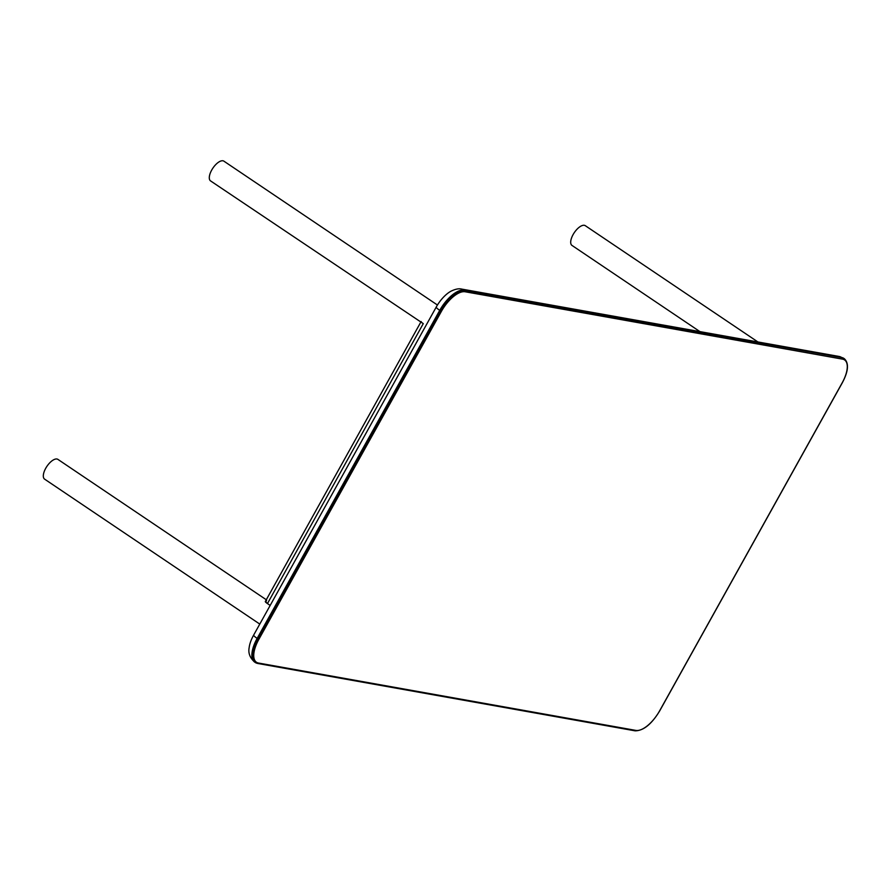 <?xml version="1.0" encoding="UTF-8"?>
<svg xmlns="http://www.w3.org/2000/svg" width="892" height="892" viewBox="0 0 892 892"><rect width="100%" height="100%" fill="white"/><g stroke="black" fill="none" stroke-linecap="round" stroke-linejoin="round"><path stroke-width="1.34" d="M253.596 635.204A8.664 1.483 29.1 0 0 257.152 638.404A25.98 11.406 124 0 0 254.688 662.098C249.916 657.861 248.076 653.044 249.158 647.648A22.512 9.879 -56 0 1 253.596 635.204L436.177 307.171A22.512 9.879 -56 0 1 450.828 291.271C455.299 289.086 458.889 288.35 461.61 289.075A8.664 7.638 100.1 0 1 464.23 290.145L464.877 290.58A0.87 0.769 100.1 0 1 465.111 291.762L842.572 359.142A25.11 11.016 -56 0 1 842.182 382.835L659.667 710.757M437.448 305.019L223.892 161.162A11.908 5.229 -56 0 0 212.898 168.12A11.908 5.229 -56 0 0 210.579 180.92L423.276 323.629A5.196 0.892 -150.9 0 1 421.135 321.533L265.325 601.487A5.196 0.892 29.1 0 0 267.455 603.583C265.448 601.654 265.158 600.561 266.608 600.283L265.983 601.409A5.196 0.892 -150.9 0 0 265.738 601.375M267.455 603.583L270.176 605.423L267.455 603.583L423.276 323.629M265.816 600.595L266.608 600.283M259.784 624.088L44.6 479.138A11.908 5.229 -56 0 1 46.919 466.338A11.908 5.229 -56 0 1 57.902 459.38L266.284 599.747M699.941 331.623L571.984 245.423A11.908 5.229 -56 0 1 573.11 234.563A11.908 5.229 -56 0 1 585.286 225.676L757.932 341.97M634.859 730.726A0.87 0.769 -79.9 0 0 635.126 730.838C643.478 730.782 651.673 724.126 659.712 710.857L842.293 382.824C848.381 371.328 849.095 363.323 844.401 358.774A25.98 11.406 124 0 0 842.338 357.96A0.87 0.769 100.1 0 1 842.572 359.142M436.177 307.171A8.664 1.483 29.1 0 0 439.734 310.36A25.98 11.406 124 0 1 464.23 290.145L841.691 357.525L464.877 290.58A25.98 11.406 124 0 0 440.38 310.795L441.428 311.308A25.11 11.016 -56 0 1 465.111 291.762M254.688 662.098L255.335 662.533A25.98 11.406 124 0 0 257.398 663.347A0.87 0.769 -79.9 0 0 257.665 663.458L255.335 662.533A25.98 11.406 124 0 1 257.799 638.839L257.152 638.404L439.734 310.36L440.38 310.795L257.799 638.839L258.847 639.341L441.428 311.308M659.601 710.868A25.11 11.016 -56 0 1 635.918 730.414A0.87 0.769 -79.9 0 1 635.126 730.838L257.665 663.458A0.87 0.769 -79.9 0 0 258.457 663.035A25.11 11.016 -56 0 1 258.847 639.341M635.918 730.414L258.457 663.035M839.071 356.454L843.765 358.339A25.98 11.406 124 0 0 841.691 357.525A8.664 7.638 100.1 0 0 839.071 356.454L461.61 289.075M843.765 358.339L844.401 358.774"/></g></svg>
